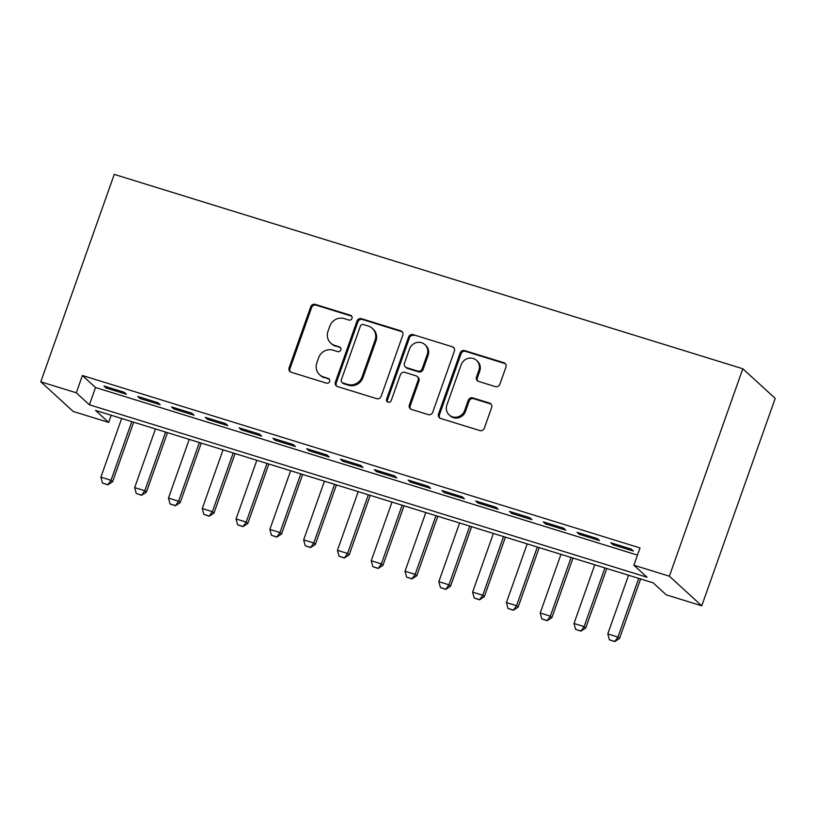 <?xml version="1.0" encoding="UTF-8"?>
<svg xmlns="http://www.w3.org/2000/svg" width="816" height="816" viewBox="0 0 816 816"><rect width="100%" height="100%" fill="white"/><g stroke="black" fill="none" stroke-linecap="round" stroke-linejoin="round"><path stroke-width="1.22" d="M351.982 318.373A2.54 2.407 -47.5 0 0 350.503 315.282L315.251 304.378A3.631 3.437 -47.5 0 0 310.733 306.745L289.109 367.832A3.631 3.437 -47.5 0 0 291.22 372.249L326.461 383.143A2.54 2.407 -47.5 0 0 329.021 378.899A2.54 2.407 -47.5 0 0 328.144 378.4L323.585 376.982A11.618 11.006 -47.5 0 1 319.586 374.697A11.618 11.006 -47.5 0 1 316.822 362.845L318.617 357.755A11.618 11.006 -47.5 0 1 333.081 350.176L337.64 351.584A2.54 2.407 -47.5 0 0 340.201 347.341A2.54 2.407 -47.5 0 0 339.323 346.841L334.764 345.423A11.618 11.006 -47.5 0 1 330.766 343.138A11.618 11.006 -47.5 0 1 327.991 331.286L329.797 326.196A11.618 11.006 -47.5 0 1 344.26 318.617L348.82 320.025A2.54 2.407 -47.5 0 0 351.982 318.373M351.757 316.241A2.54 2.407 -47.5 0 0 351.37 316.078L316.129 305.184A3.631 3.437 -47.5 0 0 311.61 307.55L289.976 368.628A3.631 3.437 -47.5 0 0 290.445 371.892M329.409 379.358A2.54 2.407 -47.5 0 0 329.021 379.195L323.585 376.982M340.578 347.8A2.54 2.407 -47.5 0 0 340.201 347.636L334.764 345.423M495.363 386.621A3.631 3.437 -47.5 0 0 499.882 384.254L505.951 367.118A3.631 3.437 -47.5 0 0 503.829 362.692L464.692 350.594A3.631 3.437 -47.5 0 0 460.173 352.961L438.539 414.038A3.631 3.437 -47.5 0 0 440.66 418.455L479.798 430.562A3.631 3.437 -47.5 0 0 484.316 428.196L491.65 407.5A3.631 3.437 -47.5 0 0 489.539 403.073L472.78 397.892A3.631 3.437 -47.5 0 0 468.262 400.268L464.63 410.53A9.71 9.2 -47.5 0 1 449.198 414.946A9.71 9.2 -47.5 0 1 446.882 405.042L461.122 364.834A9.71 9.2 -47.5 0 1 476.554 360.407A9.71 9.2 -47.5 0 1 478.87 370.321L476.493 377.023A3.631 3.437 -47.5 0 0 478.615 381.439L495.363 386.621M633.889 565.223L669.375 576.198L742.825 368.771L114.25 174.389L40.8 381.817L76.286 392.792L89.413 404.797L647.017 577.238L633.889 565.223L640.009 547.934L82.406 375.503L76.286 392.792M402.788 335.213A3.631 3.437 -47.5 0 0 400.666 330.796L361.529 318.689A3.631 3.437 -47.5 0 0 357.01 321.055L335.376 382.143A3.631 3.437 -47.5 0 0 337.498 386.56L376.635 398.657A3.631 3.437 -47.5 0 0 381.154 396.29L402.788 335.213M413.11 334.642L452.248 346.749A3.631 3.437 -47.5 0 1 454.369 351.166L432.735 412.243A3.631 3.437 -47.5 0 1 428.216 414.61L411.468 409.428A3.631 3.437 -47.5 0 1 409.357 405.011L418.129 380.246A3.631 3.437 -47.5 0 0 416.007 375.819L404.899 372.382A3.631 3.437 -47.5 0 0 400.381 374.758L391.241 400.544A2.54 2.407 -47.5 0 1 387.202 401.696A2.54 2.407 -47.5 0 1 386.6 399.106L408.592 337.008A3.631 3.437 -47.5 0 1 413.11 334.642L452.248 346.749M124.236 392.282L103.958 386.009L106.141 388.018L126.419 394.281L124.236 392.282M158.029 402.737L137.751 396.464L139.934 398.463L160.211 404.736L158.029 402.737M191.821 413.182L171.544 406.909L173.737 408.918L194.004 415.181L191.821 413.182M225.614 423.637L205.336 417.364L207.529 419.363L227.807 425.636L225.614 423.637M259.406 434.081L239.129 427.819L241.322 429.818L261.599 436.091L259.406 434.081M293.199 444.536L272.932 438.263L275.114 440.263L295.392 446.536L293.199 444.536M327.002 454.981L306.724 448.718L308.907 450.718L329.185 456.991L327.002 454.981M360.794 465.436L340.517 459.163L342.7 461.173L362.977 467.435L360.794 465.436M394.587 475.891L374.309 469.618L376.502 471.617L396.77 477.89L394.587 475.891M428.38 486.336L408.102 480.063L410.295 482.072L430.573 488.335L428.38 486.336M462.172 496.791L441.895 490.518L444.088 492.517L464.365 498.79L462.172 496.791M495.965 507.236L475.697 500.973L477.88 502.972L498.158 509.235L495.965 507.236M529.768 517.691L509.49 511.418L511.673 513.417L531.95 519.69L529.768 517.691M563.56 528.136L543.283 521.873L545.465 523.872L565.743 530.145L563.56 528.136M597.353 538.591L577.075 532.318L579.258 534.317L599.536 540.59L597.353 538.591M82.406 375.503L95.533 387.518L637.469 555.104M613.061 544.772L633.338 551.045L631.145 549.035L610.868 542.773L613.061 544.772L613.479 543.578M111.2 415.252L108.661 422.413L95.533 410.407L653.137 582.838L666.264 594.854L701.75 605.819L775.2 398.402L742.825 368.771M108.661 422.413L73.175 411.448L40.8 381.817M701.75 605.819L669.375 576.198M95.533 387.518L89.413 404.797M106.141 388.018L106.57 386.825M139.934 398.463L140.362 397.27M173.737 408.918L174.155 407.725M207.529 419.363L207.947 418.169M241.322 429.818L241.74 428.624M275.114 440.263L275.533 439.069M308.907 450.718L309.335 449.524M342.7 461.173L343.128 459.969M376.502 471.617L376.921 470.424M410.295 482.072L410.713 480.879M444.088 492.517L444.506 491.324M477.88 502.972L478.298 501.779M511.673 513.417L512.101 512.224M545.465 523.872L545.894 522.679M579.258 534.317L579.686 533.123M330.766 343.138L331.643 343.944A11.618 11.006 -47.5 0 0 335.641 346.229M319.586 374.697L320.464 375.503A11.618 11.006 -47.5 0 0 324.462 377.788M402.319 331.949A3.631 3.437 -47.5 0 0 401.543 331.592L362.406 319.495A3.631 3.437 -47.5 0 0 357.887 321.861L336.253 382.939A3.631 3.437 -47.5 0 0 336.722 386.203M363.497 324.564A2.54 2.407 -47.5 0 0 360.335 326.227L341.343 379.838A2.54 2.407 -47.5 0 0 342.822 382.939L347.636 384.418A11.618 11.006 -47.5 0 0 362.1 376.849L375.074 340.201A11.618 11.006 -47.5 0 0 372.3 328.338A11.618 11.006 -47.5 0 0 368.302 326.053L363.497 324.564M341.955 382.439L342.822 383.234A2.54 2.407 -47.5 0 0 343.699 383.734L342.822 382.939M372.3 328.338L373.177 329.144A11.618 11.006 -47.5 0 1 375.952 340.996L362.967 377.645A11.618 11.006 -47.5 0 1 348.514 385.223L343.699 383.734M453.9 347.902A3.631 3.437 -47.5 0 0 453.125 347.545M417.262 376.533L418.129 377.339A3.631 3.437 -47.5 0 1 418.996 381.041L410.224 405.817A3.631 3.437 -47.5 0 0 410.693 409.081M413.987 335.437A3.631 3.437 -47.5 0 0 409.469 337.814L387.478 399.911A2.54 2.407 -47.5 0 0 387.702 402.043M427.227 354.532A9.71 9.2 -47.5 0 0 424.912 344.627A9.71 9.2 -47.5 0 0 409.479 349.044L404.461 363.212A3.631 3.437 -47.5 0 0 406.582 367.639L417.69 371.076A3.631 3.437 -47.5 0 0 422.209 368.699L427.227 354.532L428.104 355.337A9.71 9.2 -47.5 0 0 425.789 345.423L424.912 344.627M405.328 366.925L406.205 367.72A3.631 3.437 -47.5 0 0 407.449 368.434L406.582 367.639M428.104 355.337L423.086 369.505A3.631 3.437 -47.5 0 1 418.567 371.872L407.449 368.434M476.554 360.407L477.431 361.213A9.71 9.2 -47.5 0 1 479.747 371.117L477.37 377.818A3.631 3.437 -47.5 0 0 477.839 381.082M449.198 414.946L450.075 415.752A9.71 9.2 -47.5 0 0 465.508 411.325L464.63 410.53M491.181 404.236A3.631 3.437 -47.5 0 0 490.406 403.879L473.657 398.698A3.631 3.437 -47.5 0 0 469.139 401.064L465.508 411.325M505.481 363.854A3.631 3.437 -47.5 0 0 504.706 363.497L465.569 351.39A3.631 3.437 -47.5 0 0 461.05 353.756L439.416 414.844A3.631 3.437 -47.5 0 0 439.885 418.108M121.655 418.486L100.878 477.166L111.017 480.298L131.794 421.617M107.549 484.612L102.479 483.041L107.804 484.847L111.017 480.298L112.588 481.746L133.671 422.198M100.878 477.166L102.479 483.041M107.804 484.847L112.588 481.746M155.448 428.93L134.671 487.611L144.809 490.753L165.587 432.072M141.341 495.057L136.272 493.496L141.607 495.302L144.809 490.753L146.38 492.191L167.474 432.653M134.671 487.611L136.272 493.496M141.607 495.302L146.38 492.191M189.241 439.385L168.463 498.066L178.602 501.197L199.379 442.517M175.134 505.512L170.065 503.941L175.399 505.757L178.602 501.197L180.183 502.646L201.266 443.098M168.463 498.066L170.065 503.941M175.399 505.757L180.183 502.646M223.043 449.84L202.256 508.521L212.395 511.652L233.182 452.972M208.927 515.967L203.857 514.396L209.192 516.202L212.395 511.652L213.976 513.091L235.059 453.553M202.256 508.521L203.857 514.396M209.192 516.202L213.976 513.091M256.836 460.285L236.059 518.966L246.197 522.097L266.975 463.417M242.719 526.412L237.65 524.841L242.984 526.657L246.197 522.097L247.768 523.546L268.852 463.998M236.059 518.966L237.65 524.841M242.984 526.657L247.768 523.546M290.629 470.74L269.851 529.421L279.99 532.552L300.767 473.872M276.512 536.867L271.453 535.296L276.777 537.101L279.99 532.552L281.561 533.99L302.644 474.453M269.851 529.421L271.453 535.296M276.777 537.101L281.561 533.99M324.421 481.185L303.644 539.866L313.783 543.007L334.56 484.327M310.315 547.312L305.245 545.751L310.57 547.556L313.783 543.007L315.353 544.445L336.437 484.908M303.644 539.866L305.245 545.751M310.57 547.556L315.353 544.445M358.214 491.64L337.436 550.321L347.575 553.452L368.353 494.771M344.107 557.767L339.038 556.196L344.372 558.001L347.575 553.452L349.146 554.89L370.24 495.353M337.436 550.321L339.038 556.196M344.372 558.001L349.146 554.89M392.006 502.085L371.229 560.765L381.368 563.907L402.145 505.226M377.9 568.211L372.83 566.651L378.165 568.456L381.368 563.907L382.949 565.345L404.032 505.808M371.229 560.765L372.83 566.651M378.165 568.456L382.949 565.345M425.809 512.54L405.022 571.22L415.16 574.352L435.948 515.671M411.692 578.666L406.623 577.096L411.958 578.901L415.16 574.352L416.741 575.8L437.825 516.253M405.022 571.22L406.623 577.096M411.958 578.901L416.741 575.8M459.602 522.985L438.824 581.665L448.953 584.807L469.741 526.126M445.485 589.111L440.416 587.551L445.75 589.356L448.953 584.807L450.534 586.245L471.617 526.708M438.824 581.665L440.416 587.551M445.75 589.356L450.534 586.245M493.394 533.44L472.617 592.12L482.756 595.252L503.533 536.571M479.278 599.566L474.208 597.995L479.543 599.811L482.756 595.252L484.327 596.7L505.41 537.152M472.617 592.12L474.208 597.995M479.543 599.811L484.327 596.7M527.187 543.895L506.41 602.575L516.548 605.707L537.326 547.026M513.08 610.021L508.011 608.45L513.335 610.256L516.548 605.707L518.119 607.145L539.203 547.607M506.41 602.575L508.011 608.45M513.335 610.256L518.119 607.145M560.98 554.339L540.202 613.02L550.341 616.162L571.118 557.471M546.873 620.466L541.804 618.895L547.138 620.711L550.341 616.162L551.912 617.6L572.995 558.052M540.202 613.02L541.804 618.895M547.138 620.711L551.912 617.6M594.772 564.794L573.995 623.475L584.134 626.606L604.911 567.926M580.666 630.921L575.596 629.35L580.931 631.156L584.134 626.606L585.715 628.045L606.798 568.507M573.995 623.475L575.596 629.35M580.931 631.156L585.715 628.045M628.575 575.239L607.787 633.92L617.926 637.061L638.714 578.381M614.458 641.366L609.389 639.805L614.723 641.611L617.926 637.061L619.507 638.5L640.591 578.962M607.787 633.92L609.389 639.805M614.723 641.611L619.507 638.5M351.37 316.078L350.503 315.282M329.021 379.195L328.144 378.4M340.201 347.636L339.323 346.841M289.976 368.628L289.109 367.832M311.61 307.55L310.733 306.745M316.129 305.184L315.251 304.378M336.253 382.939L335.376 382.143M357.887 321.861L357.01 321.055M362.406 319.495L361.529 318.689M401.543 331.592L400.666 330.796M348.514 385.223L347.636 384.418M362.967 377.645L362.1 376.849M375.952 340.996L375.074 340.201M410.224 405.817L409.357 405.011M418.996 381.041L418.129 380.246M387.478 399.911L386.6 399.106M409.469 337.814L408.592 337.008M418.567 371.872L417.69 371.076M423.086 369.505L422.209 368.699M477.37 377.818L476.493 377.023M479.747 371.117L478.87 370.321M469.139 401.064L468.262 400.268M473.657 398.698L472.78 397.892M490.406 403.879L489.539 403.073M439.416 414.844L438.539 414.038M461.05 353.756L460.173 352.961M465.569 351.39L464.692 350.594M504.706 363.497L503.829 362.692"/></g></svg>

